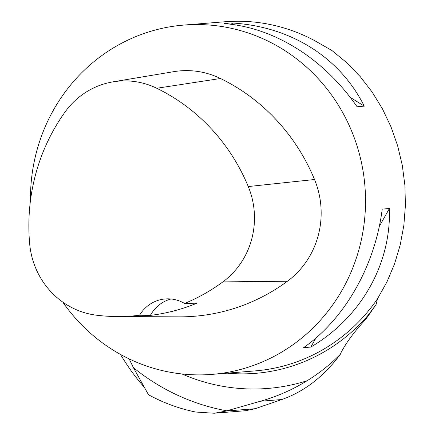 <?xml version="1.0" encoding="UTF-8"?>
<svg xmlns="http://www.w3.org/2000/svg" width="435" height="435" viewBox="0 0 435 435"><rect width="100%" height="100%" fill="white"/><g stroke="black" fill="none" stroke-linecap="round" stroke-linejoin="round"><path stroke-width="0.65" d="M227.173 373.159A177.687 169.829 85.4 0 0 368.238 315.098L366.683 318.045L364.704 320.481C354.177 331.91 346.358 342.492 341.252 352.225L340.404 354.199C323.89 376.476 304.359 391.582 281.809 399.52L255.193 408.704L226.151 411.048L214.314 413.25L195.723 412.032C179.106 408.644 163.364 402.881 148.487 394.735L133.409 367.651L129.146 358.891M215.537 413.136L245.655 410.705L255.193 408.704M143.882 386.748C135.715 377.618 127.912 366.841 120.479 354.416M368.238 315.098L374.872 306.207A177.322 169.487 85.4 0 0 376.068 304.592L377.509 298.785L386.954 281.891L394.556 263.866L400.211 244.938L403.849 225.368L405.415 205.402L404.898 185.315L402.299 165.36L397.65 145.807L391.021 126.917L382.49 108.929L372.175 92.09L360.207 76.614L346.755 62.711L331.981 50.558L315.152 40.912A175.223 167.475 85.4 0 0 224.977 21.75L183.891 25.067A175.223 167.475 85.4 0 1 289.895 53.956A175.223 167.475 85.4 0 1 360.392 243.981A175.223 167.475 85.4 0 1 212.101 374.372A175.223 167.475 85.4 0 1 62.765 302.091M212.101 374.372L255.079 370.903A175.223 167.475 -94.6 0 0 377.509 298.785M281.809 399.52L260.353 401.249L226.88 410.836A219.523 209.822 85.4 0 1 133.409 367.651M260.353 401.249C276.627 396.725 292.2 389.89 307.072 380.75C319.459 373.105 330.567 364.253 340.404 354.199M366.683 318.045L376.068 304.592M317.338 51.738C337.565 66.044 353.209 84.178 364.269 106.135L357.081 106.716C342.046 85.081 324.195 67.126 303.527 52.852C278.085 35.594 251.577 25.812 224.003 23.512L231.192 22.93C263.621 24.838 292.336 34.441 317.338 51.738M30.483 200.426A175.223 167.475 85.4 0 1 183.891 25.067M310.808 347.065L303.619 347.641C344.906 318.833 375.144 265.54 382.224 209.094L389.417 208.512C391.185 264.246 360.952 317.539 310.808 347.065L315.94 338.011M226.151 411.048L226.88 410.836M150.39 315.375L139.591 315.239A190.965 182.526 85.4 0 1 117.347 316.549A190.965 182.526 85.4 0 1 96.124 315.152A78.822 75.342 85.4 0 1 29.662 243.758A190.965 182.526 85.4 0 1 64.907 112.203A78.822 75.342 85.4 0 1 112.931 81.862A78.822 75.342 85.4 0 1 156.758 88.261A190.965 182.526 85.4 0 1 248.26 186.555A78.822 75.342 85.4 0 1 222.872 281.891A190.965 182.526 85.4 0 1 184.543 303.467L196.963 303.179A191.944 183.456 -94.6 0 1 150.39 315.375A35.045 33.495 85.4 0 1 171.02 298.986M112.931 81.862L173.723 71.672A84.107 80.388 85.4 0 1 220.485 78.501A196.25 187.572 85.4 0 1 314.521 179.514A84.107 80.388 85.4 0 1 287.432 281.238A196.25 187.572 85.4 0 1 178.986 316.854L117.347 316.549M139.591 315.239A35.045 33.495 85.4 0 1 165.278 298.937A35.045 33.495 85.4 0 1 184.543 303.467M364.269 106.135L350.262 97.375M233.91 24.626L231.192 22.93M379.309 226.325L389.417 208.512M181.96 373.964A193.722 185.158 -94.6 0 0 307.072 380.75M156.758 88.261L220.485 78.501M248.26 186.555L314.521 179.514M222.872 281.891L287.432 281.238"/></g></svg>
